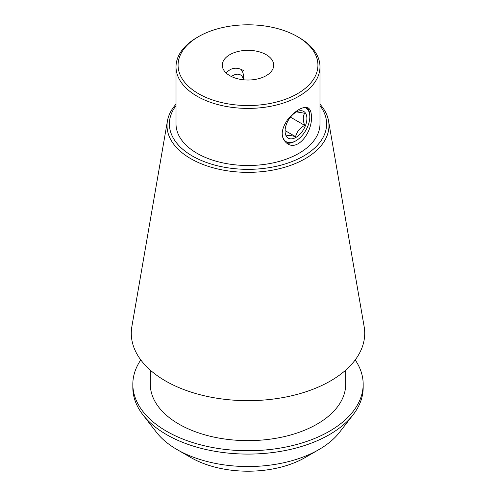 <?xml version="1.0" encoding="UTF-8"?>
<svg xmlns="http://www.w3.org/2000/svg" width="496" height="496" viewBox="0 0 496 496"><rect width="100%" height="100%" fill="white"/><g stroke="black" fill="none" stroke-linecap="round" stroke-linejoin="round"><path stroke-width="0.74" d="M311.389 116.771C312.53 131.167 298.561 151.199 287.488 143.778C280.451 138.291 280.451 130.324 287.475 119.889C295.734 110.143 302.641 106.156 308.19 107.923C310.335 109.294 311.401 112.245 311.389 116.771M304.68 107.365A19.536 11.278 -60 0 1 309.808 116.808A19.536 11.278 -60 0 1 295.994 140.74L295.17 141.211A20.702 11.954 -60 0 1 286.118 142.817M306.9 107.434A20.702 11.954 -60 0 1 309.808 115.859L309.808 116.808M243.406 70.525C236.71 66.768 230.969 67.599 226.182 73.024M240.758 69.254A20.702 11.954 -60 0 1 243.635 77.655L243.635 79.8M190.848 457.535L177.084 449.587L190.848 457.535A80.823 46.661 0 0 0 305.152 457.535L318.916 449.587A100.291 57.902 180 0 1 177.084 449.587L177.084 449.587A100.291 57.902 180 0 1 156.451 432.283L142.86 414.737A115.171 66.495 0 0 0 166.557 434.614A115.171 66.495 0 0 0 353.14 414.737A115.171 66.495 0 0 0 363.171 387.593L363.171 384.233A115.171 66.495 0 0 0 355.204 359.929M319.982 105.685A78.628 45.396 180 0 1 248 169.341A78.628 45.396 180 0 1 176.018 105.685M176.018 66.848L176.018 123.944A71.982 41.559 0 0 0 197.098 153.332A71.982 41.559 0 0 0 275.547 162.341A71.982 41.559 0 0 0 319.982 123.944L319.982 66.848A71.982 41.559 180 0 1 275.547 105.245A71.982 41.559 180 0 1 197.098 96.236A71.982 41.559 180 0 1 176.018 66.848A71.982 41.559 180 0 1 197.098 37.467L198.555 36.623A69.93 40.374 180 0 1 297.445 36.623L297.445 36.623A69.93 40.374 180 0 1 297.445 93.719A69.93 40.374 180 0 1 198.555 93.719A69.93 40.374 180 0 1 198.555 36.623M298.902 37.467L297.445 36.623L298.902 37.467A71.982 41.559 180 0 1 319.982 66.848M266.178 54.678A25.711 14.843 180 0 1 273.711 65.174A25.711 14.843 180 0 1 248 80.017A25.711 14.843 180 0 1 222.289 65.174A25.711 14.843 180 0 1 238.161 51.46A25.711 14.843 180 0 1 266.178 54.678M140.796 359.929A115.171 66.495 0 0 0 132.829 384.233L132.829 387.593A115.171 66.495 0 0 0 142.86 414.737M353.14 414.737L339.549 432.283A100.291 57.902 180 0 1 318.916 449.587M132.829 384.233A115.171 66.495 0 0 0 166.557 431.253A115.171 66.495 0 0 0 292.076 445.668A115.171 66.495 0 0 0 363.171 384.233M150.307 370.159L150.307 384.233A97.693 56.401 0 0 0 178.92 424.117A97.693 56.401 0 0 0 285.386 436.344A97.693 56.401 0 0 0 345.693 384.233L345.693 370.159M176.018 104.203A80.972 46.748 0 0 0 167.431 120.962L131.862 326.591A116.715 67.388 0 0 0 165.472 380.934A116.715 67.388 0 0 0 297.972 394.177A116.715 67.388 0 0 0 364.138 326.591L328.569 120.962A80.972 46.748 0 0 0 319.982 104.203M167.431 120.962A80.972 46.748 0 0 0 190.749 158.664A80.972 46.748 0 0 0 282.67 167.853A80.972 46.748 0 0 0 328.569 120.962M231.421 76.514A15.426 8.903 -60 0 1 243.455 79.782M285.082 131.08A15.426 8.903 120 0 0 301.444 132.544A15.426 8.903 120 0 0 301.444 110.732A15.426 8.903 120 0 0 285.082 131.08M295.17 141.211L295.994 140.74A19.536 11.278 -60 0 1 282.181 132.265M286.49 135.854C287.668 135.067 290.699 135.34 295.579 136.667C296.757 131.868 299.789 128.098 304.668 125.358C302.839 120.268 302.839 116.231 304.668 113.243L297.209 111.997M285.2 130.671L295.579 136.667M290.538 117.199L304.668 125.358"/></g></svg>
